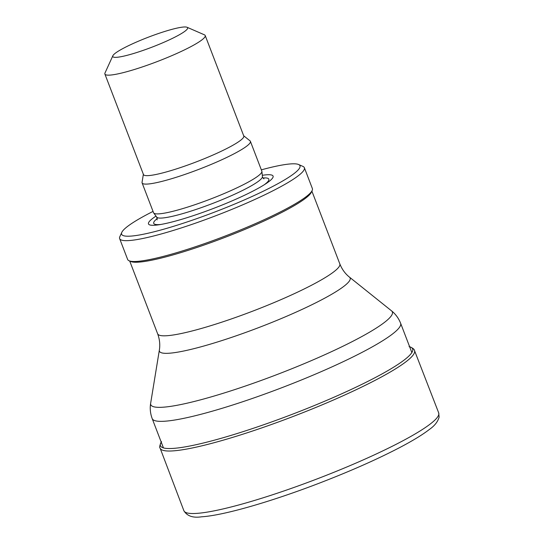 <?xml version="1.0" encoding="UTF-8"?>
<svg xmlns="http://www.w3.org/2000/svg" width="544" height="544" viewBox="0 0 544 544"><rect width="100%" height="100%" fill="white"/><g stroke="black" fill="none" stroke-linecap="round" stroke-linejoin="round"><path stroke-width="0.82" d="M186.871 27.2A40.086 5.304 159 0 1 187.034 27.261A40.086 5.304 159 0 1 152.102 47.117A40.086 5.304 159 0 1 112.86 55.74A40.086 5.304 159 0 1 147.873 37.373A40.086 5.304 159 0 1 186.871 27.2M187.034 27.261L204.422 34.823A53.734 7.113 159 0 1 205.21 35.537A53.734 7.113 159 0 1 157.597 61.431A53.734 7.113 159 0 1 104.89 74.045A53.734 7.113 159 0 1 104.999 72.984L112.86 55.74M205.21 35.537L243.787 136.034A53.734 7.113 159 0 1 196.173 161.928A53.734 7.113 159 0 1 143.466 174.542L104.89 74.045M243.692 135.776L250.022 140.848A57.997 7.677 159 0 1 250.396 141.338A57.997 7.677 159 0 1 199.002 169.293A57.997 7.677 159 0 1 142.106 182.906A57.997 7.677 159 0 1 142.059 182.294L143.364 174.284M250.396 141.338L261.834 171.142A57.997 7.677 159 0 1 261.895 171.408A57.997 7.677 159 0 1 210.44 199.09A57.997 7.677 159 0 1 153.68 212.949A57.997 7.677 159 0 1 153.544 212.704L142.106 182.906M262.296 175.304A66.728 8.833 159 0 1 271.83 175.1A66.728 8.833 159 0 1 266.376 183.382A66.728 8.833 159 0 1 213.955 208.25A66.728 8.833 159 0 1 158.365 224.849A66.728 8.833 159 0 1 155.985 216.111M261.338 169.844A95.52 12.641 159 0 1 298.166 164.349A95.52 12.641 159 0 1 298.568 164.506A95.52 12.641 159 0 1 215.322 211.813A95.52 12.641 159 0 1 121.808 232.356A95.52 12.641 159 0 1 153.048 211.412M298.568 164.506L302.913 166.396A98.933 13.097 159 0 1 304.368 167.708A98.933 13.097 159 0 1 216.696 215.39A98.933 13.097 159 0 1 119.639 238.619A98.933 13.097 159 0 1 119.843 236.667L121.808 232.356M304.368 167.708L312.365 188.544A98.933 13.097 159 0 1 312.161 190.495A98.933 13.097 159 0 1 224.692 236.225A98.933 13.097 159 0 1 129.091 260.766A98.933 13.097 159 0 1 127.643 259.454L119.639 238.619M312.161 190.495L311.379 192.216A97.566 12.913 159 0 1 225.114 237.32A97.566 12.913 159 0 1 130.832 261.521L129.091 260.766M261.895 171.408L262.432 176.596A56.63 7.494 159 0 1 212.18 203.626A56.63 7.494 159 0 1 156.754 217.158L153.68 212.949M262.929 177.963A61.649 8.16 159 0 1 267.668 178.255A61.649 8.16 159 0 1 264.336 184.708M160.766 224.468A61.649 8.16 159 0 1 157.298 218.511M311.882 191.1L339.816 263.874A97.566 12.913 159 0 1 253.361 310.896A97.566 12.913 159 0 1 157.644 333.805L129.71 261.032M339.816 263.874C342.013 269.348 345.236 273.775 349.486 277.154A102.136 13.518 159 0 1 259.638 327.243A102.136 13.518 159 0 1 159.344 350.146C160.242 344.787 159.678 339.34 157.644 333.805M349.486 277.154L391.524 310.835A129.39 17.129 159 0 1 277.692 374.292A129.39 17.129 159 0 1 150.647 403.301L159.344 350.146M391.524 310.835C395.57 314.065 398.602 318.199 400.615 323.252A133.049 17.612 159 0 1 282.717 387.369A133.049 17.612 159 0 1 152.191 418.608C150.307 413.515 149.79 408.408 150.647 403.301M161.221 442.129A135.082 17.884 -21 0 0 292.094 414.358A135.082 17.884 -21 0 0 410.013 346.882A135.082 17.884 -21 0 0 409.646 346.773M438.688 412.876L439.11 417.098C437.845 421.695 434.629 425.796 429.461 429.386C422.64 434.69 412.61 440.81 399.378 447.739C376.366 459.714 349.058 471.757 317.451 483.868C269.736 502.105 223.013 515.535 201.579 516.8C192.984 518.106 187.082 516.072 183.872 510.694A136.476 18.068 -21 0 0 317.75 478.659A136.476 18.068 -21 0 0 438.688 412.876L414.514 350.554C414.399 349.398 412.978 348.201 410.237 346.95L409.081 346.623M183.872 510.694L160.133 448.202A136.238 18.034 -21 0 0 293.787 416.221A136.238 18.034 -21 0 0 414.514 350.554M263.962 178.86L263.962 178.86C262.895 177.963 262.385 177.208 262.432 176.596M157.128 219.871L156.754 217.158M152.191 418.608L163.438 447.902M400.615 323.252L411.856 352.539M160.133 448.202C159.242 447.44 159.712 445.257 161.541 441.646"/></g></svg>
